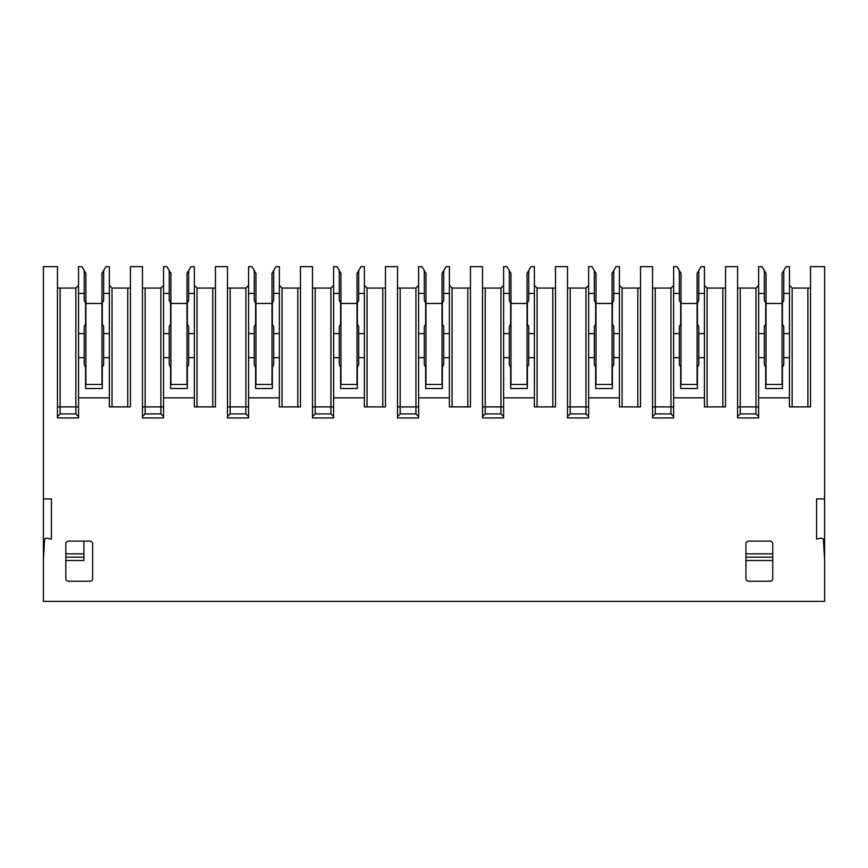 <?xml version="1.0" encoding="UTF-8"?>
<svg xmlns="http://www.w3.org/2000/svg" width="868" height="868" viewBox="0 0 868 868"><rect width="100%" height="100%" fill="white"/><g stroke="black" fill="none" stroke-linecap="round" stroke-linejoin="round"><path stroke-width="1.3" d="M43.4 559.176L43.4 498.937L51.429 498.937L51.429 539.093L46.98 538.193A2.007 2.007 0 0 0 44.572 540.037L43.4 559.176L43.4 601.35L824.6 601.35L824.6 498.937L816.571 498.937L816.571 539.093L821.019 538.193A2.007 2.007 0 0 1 823.428 540.037L824.6 559.176M824.6 498.937L824.6 266.65L810.538 266.65L810.538 406.886L789.457 406.886L789.457 397.848L758.665 397.848L758.665 417.931L737.572 417.931L737.572 266.65L725.529 266.65L725.529 406.886L704.436 406.886L704.436 397.848L673.644 397.848L673.644 417.931L652.562 417.931L652.562 266.65L640.508 266.65L640.508 406.886L619.426 406.886L619.426 397.848L588.634 397.848L588.634 417.931L567.542 417.931L567.542 266.65L555.498 266.65L555.498 406.886L534.406 406.886L534.406 397.848L503.614 397.848L503.614 417.931L482.532 417.931L482.532 266.65L470.478 266.65L470.478 406.886L449.396 406.886L449.396 397.848L418.604 397.848L418.604 417.931L397.522 417.931L397.522 266.65L385.468 266.65L385.468 406.886L364.386 406.886L364.386 397.848L333.594 397.848L333.594 417.931L312.502 417.931L312.502 266.65L300.458 266.65L300.458 406.886L279.366 406.886L279.366 397.848L248.573 397.848L248.573 417.931L227.492 417.931L227.492 266.65L215.438 266.65L215.438 406.886L194.356 406.886L194.356 397.848L163.564 397.848L163.564 417.931L142.471 417.931L142.471 266.65L130.428 266.65L130.428 406.886L109.335 406.886L109.335 397.848L78.543 397.848L78.543 417.931L57.462 417.931L57.462 266.65L43.4 266.65L43.4 498.937M65.827 543.78A2.68 2.68 0 0 1 68.507 541.1L89.925 541.1A2.68 2.68 0 0 1 92.605 543.78L92.605 578.587A2.68 2.68 0 0 1 89.925 581.267L68.507 581.267A2.68 2.68 0 0 1 65.827 578.587L65.827 543.78M745.948 543.78L745.948 578.587A2.68 2.68 0 0 0 748.617 581.267L770.046 581.267A2.68 2.68 0 0 0 772.726 578.587L772.726 543.78A2.68 2.68 0 0 0 770.046 541.1L748.617 541.1A2.68 2.68 0 0 0 745.948 543.78M78.543 293.427L84.229 293.427L84.229 270.556L81.896 266.65L78.543 266.65L78.543 397.848M109.335 333.594L103.65 333.594L103.65 326.531L102.305 324.22L102.305 302.791L103.65 300.48L103.65 270.556L105.994 266.65L109.335 266.65L109.335 397.848M83.903 541.1L83.903 560.522L65.827 560.522M85.91 384.459L85.91 273.344L84.229 270.664M84.229 293.427L84.229 300.48L85.574 302.791L85.574 324.22L84.229 326.531L84.229 333.594L78.543 333.594M78.543 357.692L84.229 357.692L84.229 333.594M103.65 333.594L103.65 364.744L102.305 367.055L102.305 388.484L85.574 388.484L85.574 367.055L84.229 364.744L84.229 357.692M78.543 416.597L75.863 413.917L60.131 413.917L57.462 416.597M78.543 406.886L60.131 406.886L60.131 413.917M57.462 406.886L60.131 406.886L60.131 288.067L57.462 288.067M60.131 288.067L75.863 288.067L78.543 285.388L75.863 288.067L75.863 413.917M130.428 288.067L112.015 288.067L109.335 285.388L112.015 288.067L112.015 406.886M103.65 357.692L109.335 357.692M103.65 293.427L109.335 293.427M65.827 557.169L83.903 557.169M103.65 270.556L101.968 273.344L101.968 384.459L85.574 384.459M789.457 333.594L783.771 333.594L783.771 326.531L782.426 324.22L782.426 302.791L783.771 300.48L783.771 270.556L786.104 266.65L789.457 266.65L789.457 397.848M758.665 293.427L764.35 293.427L764.35 270.556L762.006 266.65L758.665 266.65L758.665 397.848M810.538 288.067L792.137 288.067L789.457 285.388L792.137 288.067L792.137 406.886M789.457 357.692L783.771 357.692L783.771 333.594M783.771 293.427L789.457 293.427M783.771 357.692L783.771 364.744L782.426 367.055L782.426 388.484L765.695 388.484L765.695 367.055L764.35 364.744L764.35 333.594L758.665 333.594M766.032 384.459L766.032 273.344L764.35 270.664M764.35 293.427L764.35 300.48L765.695 302.791L765.695 324.22L764.35 326.531L764.35 333.594M758.665 357.692L764.35 357.692M758.665 416.597L755.985 413.917L740.252 413.917L737.572 416.597M758.665 406.886L740.252 406.886L740.252 413.917M737.572 406.886L740.252 406.886L740.252 288.067L737.572 288.067M740.252 288.067L755.985 288.067L758.665 285.388L755.985 288.067L755.985 413.917M745.948 557.169L772.726 557.169M783.771 270.556L782.09 273.344L782.09 384.459L765.695 384.459M163.564 293.427L169.249 293.427L169.249 270.556L166.906 266.65L163.564 266.65L163.564 397.848M194.356 333.594L188.66 333.594L188.66 326.531L187.325 324.22L187.325 302.791L188.66 300.48L188.66 270.556L191.003 266.65L194.356 266.65L194.356 397.848M163.564 357.692L169.249 357.692L169.249 364.744L170.584 367.055L170.584 388.484L187.325 388.484L187.325 367.055L188.66 364.744L188.66 333.594M163.564 416.597L160.884 413.917L145.151 413.917L142.471 416.597M163.564 406.886L145.151 406.886L145.151 413.917M142.471 406.886L145.151 406.886L145.151 288.067L142.471 288.067M145.151 288.067L160.884 288.067L163.564 285.388L160.884 288.067L160.884 413.917M170.92 384.459L170.92 273.344L169.249 270.664M169.249 293.427L169.249 300.48L170.584 302.791L170.584 324.22L169.249 326.531L169.249 333.594L163.564 333.594M169.249 357.692L169.249 333.594M215.438 288.067L197.025 288.067L194.356 285.388M188.66 357.692L194.356 357.692M188.66 293.427L194.356 293.427M188.66 270.556L186.989 273.344L186.989 384.459L170.584 384.459M248.573 293.427L254.259 293.427L254.259 270.556L251.926 266.65L248.573 266.65L248.573 397.848M279.366 333.594L273.68 333.594L273.68 326.531L272.335 324.22L272.335 302.791L273.68 300.48L273.68 270.556L276.024 266.65L279.366 266.65L279.366 397.848M248.573 357.692L254.259 357.692L254.259 364.744L255.604 367.055L255.604 388.484L272.335 388.484L272.335 367.055L273.68 364.744L273.68 333.594M248.573 416.597L245.894 413.917L230.161 413.917L227.492 416.597M248.573 406.886L230.161 406.886L230.161 413.917M227.492 406.886L230.161 406.886L230.161 288.067L227.492 288.067M230.161 288.067L245.894 288.067L248.573 285.388L245.894 288.067L245.894 413.917M255.941 384.459L255.941 273.344L254.259 270.664M254.259 293.427L254.259 300.48L255.604 302.791L255.604 324.22L254.259 326.531L254.259 333.594L248.573 333.594M254.259 357.692L254.259 333.594M300.458 288.067L282.046 288.067L279.366 285.388M273.68 357.692L279.366 357.692M273.68 293.427L279.366 293.427M273.68 270.556L271.999 273.344L271.999 384.459L255.604 384.459M333.594 293.427L339.279 293.427L339.279 270.556L336.936 266.65L333.594 266.65L333.594 397.848M364.386 333.594L358.69 333.594L358.69 326.531L357.356 324.22L357.356 302.791L358.69 300.48L358.69 270.556L361.034 266.65L364.386 266.65L364.386 397.848M333.594 357.692L339.279 357.692L339.279 364.744L340.614 367.055L340.614 388.484L357.356 388.484L357.356 367.055L358.69 364.744L358.69 333.594M333.594 416.597L330.914 413.917L315.182 413.917L312.502 416.597M333.594 406.886L315.182 406.886L315.182 413.917M312.502 406.886L315.182 406.886L315.182 288.067L312.502 288.067M315.182 288.067L330.914 288.067L333.594 285.388L330.914 288.067L330.914 413.917M340.95 384.459L340.95 273.344L339.279 270.664M339.279 293.427L339.279 300.48L340.614 302.791L340.614 324.22L339.279 326.531L339.279 333.594L333.594 333.594M339.279 357.692L339.279 333.594M385.468 288.067L367.055 288.067L364.386 285.388M358.69 357.692L364.386 357.692M358.69 293.427L364.386 293.427M358.69 270.556L357.019 273.344L357.019 384.459L340.614 384.459M418.604 293.427L424.289 293.427L424.289 270.556L421.946 266.65L418.604 266.65L418.604 397.848M449.396 333.594L443.711 333.594L443.711 326.531L442.365 324.22L442.365 302.791L443.711 300.48L443.711 270.556L446.054 266.65L449.396 266.65L449.396 397.848M418.604 357.692L424.289 357.692L424.289 364.744L425.635 367.055L425.635 388.484L442.365 388.484L442.365 367.055L443.711 364.744L443.711 333.594M418.604 416.597L415.924 413.917L400.191 413.917L397.522 416.597M418.604 406.886L400.191 406.886L400.191 413.917M397.522 406.886L400.191 406.886L400.191 288.067L397.522 288.067M400.191 288.067L415.924 288.067L418.604 285.388L415.924 288.067L415.924 413.917M425.971 384.459L425.971 273.344L424.289 270.664M424.289 293.427L424.289 300.48L425.635 302.791L425.635 324.22L424.289 326.531L424.289 333.594L418.604 333.594M424.289 357.692L424.289 333.594M470.478 288.067L452.076 288.067L449.396 285.388M443.711 357.692L449.396 357.692M443.711 293.427L449.396 293.427M443.711 270.556L442.029 273.344L442.029 384.459L425.635 384.459M503.614 293.427L509.31 293.427L509.31 270.556L506.966 266.65L503.614 266.65L503.614 397.848M534.406 333.594L528.721 333.594L528.721 326.531L527.386 324.22L527.386 302.791L528.721 300.48L528.721 270.556L531.064 266.65L534.406 266.65L534.406 397.848M503.614 357.692L509.31 357.692L509.31 364.744L510.644 367.055L510.644 388.484L527.386 388.484L527.386 367.055L528.721 364.744L528.721 333.594M503.614 416.597L500.944 413.917L485.212 413.917L482.532 416.597M503.614 406.886L485.212 406.886L485.212 413.917M482.532 406.886L485.212 406.886L485.212 288.067L482.532 288.067M485.212 288.067L500.944 288.067L503.614 285.388L500.944 288.067L500.944 413.917M510.981 384.459L510.981 273.344L509.31 270.664M509.31 293.427L509.31 300.48L510.644 302.791L510.644 324.22L509.31 326.531L509.31 333.594L503.614 333.594M509.31 357.692L509.31 333.594M555.498 288.067L537.086 288.067L534.406 285.388M528.721 357.692L534.406 357.692M528.721 293.427L534.406 293.427M528.721 270.556L527.05 273.344L527.05 384.459L510.644 384.459M588.634 293.427L594.32 293.427L594.32 270.556L591.976 266.65L588.634 266.65L588.634 397.848M619.426 333.594L613.741 333.594L613.741 326.531L612.396 324.22L612.396 302.791L613.741 300.48L613.741 270.556L616.074 266.65L619.426 266.65L619.426 397.848M588.634 357.692L594.32 357.692L594.32 364.744L595.665 367.055L595.665 388.484L612.396 388.484L612.396 367.055L613.741 364.744L613.741 333.594M588.634 416.597L585.954 413.917L570.222 413.917L567.542 416.597M588.634 406.886L570.222 406.886L570.222 413.917M567.542 406.886L570.222 406.886L570.222 288.067L567.542 288.067M570.222 288.067L585.954 288.067L588.634 285.388L585.954 288.067L585.954 413.917M596.001 384.459L596.001 273.344L594.32 270.664M594.32 293.427L594.32 300.48L595.665 302.791L595.665 324.22L594.32 326.531L594.32 333.594L588.634 333.594M594.32 357.692L594.32 333.594M640.508 288.067L622.106 288.067L619.426 285.388M613.741 357.692L619.426 357.692M613.741 293.427L619.426 293.427M613.741 270.556L612.059 273.344L612.059 384.459L595.665 384.459M673.644 293.427L679.34 293.427L679.34 270.556L676.997 266.65L673.644 266.65L673.644 397.848M704.436 333.594L698.751 333.594L698.751 326.531L697.416 324.22L697.416 302.791L698.751 300.48L698.751 270.556L701.094 266.65L704.436 266.65L704.436 397.848M673.644 357.692L679.34 357.692L679.34 364.744L680.675 367.055L680.675 388.484L697.416 388.484L697.416 367.055L698.751 364.744L698.751 333.594M673.644 416.597L670.975 413.917L655.242 413.917L652.562 416.597M673.644 406.886L655.242 406.886L655.242 413.917M652.562 406.886L655.242 406.886L655.242 288.067L652.562 288.067M655.242 288.067L670.975 288.067L673.644 285.388L670.975 288.067L670.975 413.917M681.011 384.459L681.011 273.344L679.34 270.664M679.34 293.427L679.34 300.48L680.675 302.791L680.675 324.22L679.34 326.531L679.34 333.594L673.644 333.594M679.34 357.692L679.34 333.594M725.529 288.067L707.116 288.067L704.436 285.388M698.751 357.692L704.436 357.692M698.751 293.427L704.436 293.427M698.751 270.556L697.08 273.344L697.08 384.459L680.675 384.459M85.91 303.464L101.968 303.464M170.92 303.464L186.989 303.464M255.941 303.464L271.999 303.464M340.95 303.464L357.019 303.464M425.971 303.464L442.029 303.464M510.981 303.464L527.05 303.464M596.001 303.464L612.059 303.464M681.011 303.464L697.08 303.464M766.032 303.464L782.09 303.464M127.748 406.886L127.748 288.067M83.903 553.849L65.827 553.849M772.726 560.522L745.948 560.522M807.869 406.886L807.869 288.067M772.726 553.849L745.948 553.849M212.758 406.886L212.758 288.067M197.025 406.886L197.025 288.067M297.778 406.886L297.778 288.067M282.046 406.886L282.046 288.067M382.788 406.886L382.788 288.067M367.055 406.886L367.055 288.067M467.809 406.886L467.809 288.067M452.076 406.886L452.076 288.067M552.818 406.886L552.818 288.067M537.086 406.886L537.086 288.067M637.839 406.886L637.839 288.067M622.106 406.886L622.106 288.067M722.849 406.886L722.849 288.067M707.116 406.886L707.116 288.067"/></g></svg>
